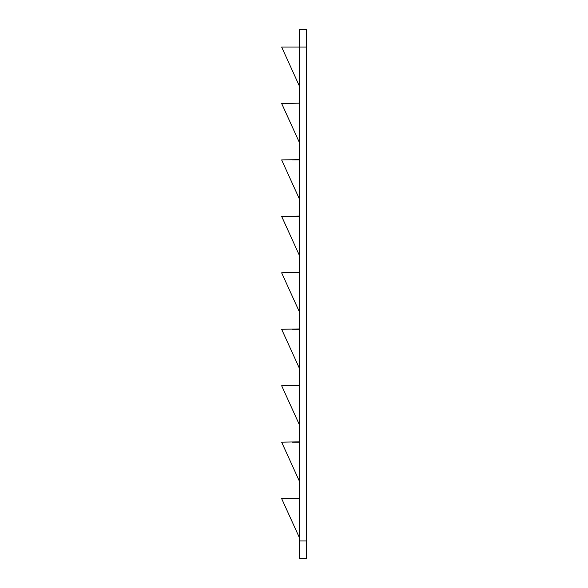 <?xml version="1.0" encoding="UTF-8"?>
<svg xmlns="http://www.w3.org/2000/svg" width="588" height="588" viewBox="0 0 588 588"><rect width="100%" height="100%" fill="white"/><g stroke="black" fill="none" stroke-linecap="round" stroke-linejoin="round"><path stroke-width="0.88" d="M299.292 103.157L281.652 103.488L299.292 142.296M299.292 159.605L281.652 159.936L299.292 198.744M299.292 216.053L281.652 216.384L299.292 255.192M299.292 272.501L281.652 272.832L299.292 311.64M299.292 328.949L281.652 329.28L299.292 368.088M299.292 385.397L281.652 385.728L299.292 424.536M299.292 441.845L281.652 442.176L299.292 480.984M299.292 498.293L281.652 498.624L299.292 537.432M299.292 46.709L299.292 540.96L306.348 540.96L306.348 558.6L299.292 558.6L299.292 540.96M299.292 85.848L281.652 47.04L299.292 47.04L299.292 29.4L306.348 29.4L306.348 540.96M306.348 110.544L306.348 140.767M306.348 166.992L306.348 197.215M306.348 223.44L306.348 253.663M306.348 301.938L306.348 310.111M306.348 336.336L306.348 366.559M306.348 392.784L306.348 423.007M306.348 449.232L306.348 479.455M306.348 505.68L306.348 535.903M306.348 54.096L306.348 84.319M306.348 29.4L299.292 29.4M292.295 272.832L299.292 272.832M292.295 216.384L299.292 216.384M292.295 159.936L299.292 159.936M292.295 329.28L299.292 329.28M292.295 385.728L299.292 385.728M292.295 442.176L299.292 442.176M292.295 498.624L299.292 498.624M306.348 47.04L299.292 47.04"/></g></svg>
